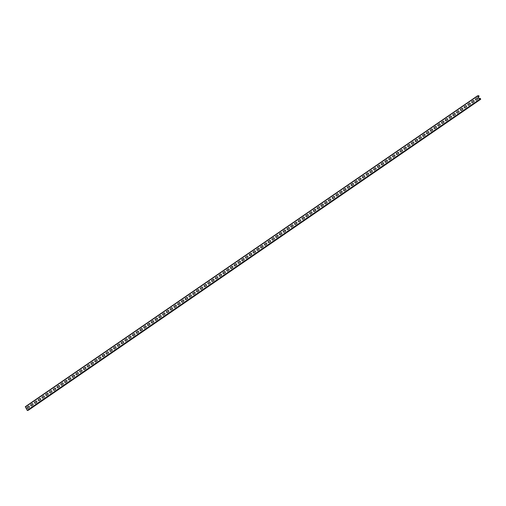 <?xml version="1.0" encoding="UTF-8"?>
<svg xmlns="http://www.w3.org/2000/svg" width="506" height="506" viewBox="0 0 506 506"><rect width="100%" height="100%" fill="white"/><g stroke="black" fill="none" stroke-linecap="round" stroke-linejoin="round"><path stroke-width="0.76" d="M478.227 96.943L479.087 96.45L478.784 95.672L477.613 96.045L479.517 99.378L480.687 99.005L480.124 98.309L479.365 98.936M479.283 98.796L479.871 98.392M478.992 96.21L478.145 96.798L478.992 96.21L478.594 95.628L477.702 96.02L479.599 99.353L480.611 99.138L479.954 98.531M480.7 99.271L28.399 410.221L27.216 410.328L25.3 406.729L477.588 95.792L25.3 406.729M27.166 407.203A0.702 0.588 72.4 0 0 27.849 408.405L29.133 407.526A0.702 0.588 72.4 0 0 28.444 406.318L27.166 407.203L28.532 406.293A0.702 0.588 72.4 0 1 28.621 406.242M30.936 404.61A0.702 0.588 72.4 0 0 31.619 405.812L32.903 404.933A0.702 0.588 72.4 0 0 32.213 403.731L30.936 404.61L32.302 403.706A0.702 0.588 72.4 0 1 32.39 403.655M34.705 402.017A0.702 0.588 72.4 0 0 35.388 403.225L36.672 402.34A0.702 0.588 72.4 0 0 35.983 401.138L34.787 401.992L36.065 401.113A0.702 0.588 72.4 0 1 36.16 401.062M38.475 399.43A0.702 0.588 72.4 0 0 39.158 400.632L40.442 399.753A0.702 0.588 72.4 0 0 39.753 398.545L38.557 399.405L39.835 398.519A0.702 0.588 72.4 0 1 39.93 398.469M42.238 396.837A0.702 0.588 72.4 0 0 42.928 398.039L44.212 397.159A0.702 0.588 72.4 0 0 43.522 395.958L42.327 396.812L43.605 395.932A0.702 0.588 72.4 0 1 43.699 395.882M46.008 394.244A0.702 0.588 72.4 0 0 46.697 395.452L47.981 394.566A0.702 0.588 72.4 0 0 47.292 393.364L46.097 394.218L47.374 393.339A0.702 0.588 72.4 0 1 47.463 393.288M49.778 391.657A0.702 0.588 72.4 0 0 50.467 392.858L51.745 391.979A0.702 0.588 72.4 0 0 51.062 390.771L49.778 391.657L51.144 390.746A0.702 0.588 72.4 0 1 51.232 390.695M53.547 389.063A0.702 0.588 72.4 0 0 54.237 390.265L55.515 389.386A0.702 0.588 72.4 0 0 54.831 388.184L53.63 389.038L54.914 388.159A0.702 0.588 72.4 0 1 55.002 388.108M57.317 386.47A0.702 0.588 72.4 0 0 58.007 387.678L59.284 386.793A0.702 0.588 72.4 0 0 58.601 385.591L57.399 386.445L58.683 385.566A0.702 0.588 72.4 0 1 58.772 385.515M61.087 383.883A0.702 0.588 72.4 0 0 61.776 385.085L63.054 384.206A0.702 0.588 72.4 0 0 62.371 382.998L61.087 383.883L62.453 382.972A0.702 0.588 72.4 0 1 62.542 382.922M64.857 381.29A0.702 0.588 72.4 0 0 65.546 382.492L66.824 381.613A0.702 0.588 72.4 0 0 66.141 380.411L64.939 381.265L66.223 380.379A0.702 0.588 72.4 0 1 66.311 380.335M68.626 378.697A0.702 0.588 72.4 0 0 69.309 379.905L70.593 379.019A0.702 0.588 72.4 0 0 69.904 377.818L68.626 378.697L69.992 377.792A0.702 0.588 72.4 0 1 70.081 377.742M72.396 376.11A0.702 0.588 72.4 0 0 73.079 377.312L74.363 376.432A0.702 0.588 72.4 0 0 73.674 375.224L72.396 376.11L73.762 375.199A0.702 0.588 72.4 0 1 73.851 375.148M76.166 373.517A0.702 0.588 72.4 0 0 76.849 374.718L78.133 373.839A0.702 0.588 72.4 0 0 77.443 372.637L76.248 373.491L77.532 372.606A0.702 0.588 72.4 0 1 77.62 372.561M79.935 370.923A0.702 0.588 72.4 0 0 80.618 372.131L81.902 371.246A0.702 0.588 72.4 0 0 81.213 370.044L79.935 370.923L81.295 370.019A0.702 0.588 72.4 0 1 81.39 369.968M83.705 368.336A0.702 0.588 72.4 0 0 84.388 369.538L85.672 368.659A0.702 0.588 72.4 0 0 84.983 367.451L83.705 368.336L85.065 367.426A0.702 0.588 72.4 0 1 85.16 367.375M87.468 365.743A0.702 0.588 72.4 0 0 88.158 366.945L89.442 366.066A0.702 0.588 72.4 0 0 88.752 364.864L87.557 365.718L88.835 364.832A0.702 0.588 72.4 0 1 88.929 364.788M91.238 363.15A0.702 0.588 72.4 0 0 91.928 364.358L93.212 363.472A0.702 0.588 72.4 0 0 92.522 362.271L91.327 363.125L92.604 362.245A0.702 0.588 72.4 0 1 92.699 362.195M95.008 360.563A0.702 0.588 72.4 0 0 95.697 361.765L96.975 360.886A0.702 0.588 72.4 0 0 96.292 359.677L95.008 360.563L96.374 359.652A0.702 0.588 72.4 0 1 96.463 359.602M98.778 357.97A0.702 0.588 72.4 0 0 99.467 359.171L100.745 358.292A0.702 0.588 72.4 0 0 100.061 357.091L98.86 357.944L100.144 357.059A0.702 0.588 72.4 0 1 100.232 357.015M102.547 355.376A0.702 0.588 72.4 0 0 103.237 356.585L104.514 355.699A0.702 0.588 72.4 0 0 103.831 354.497L102.629 355.351L103.913 354.472A0.702 0.588 72.4 0 1 104.002 354.421M106.317 352.783A0.702 0.588 72.4 0 0 107.006 353.991L108.284 353.112A0.702 0.588 72.4 0 0 107.601 351.904L106.399 352.758L107.683 351.879A0.702 0.588 72.4 0 1 107.772 351.828M110.087 350.196A0.702 0.588 72.4 0 0 110.776 351.398L112.054 350.519A0.702 0.588 72.4 0 0 111.371 349.317L110.169 350.171L111.453 349.285A0.702 0.588 72.4 0 1 111.541 349.241M113.856 347.603A0.702 0.588 72.4 0 0 114.539 348.805L115.823 347.926A0.702 0.588 72.4 0 0 115.14 346.724L113.856 347.603L115.223 346.699A0.702 0.588 72.4 0 1 115.311 346.648M117.626 345.01A0.702 0.588 72.4 0 0 118.309 346.218L119.593 345.339A0.702 0.588 72.4 0 0 118.904 344.131L117.626 345.01L118.992 344.105A0.702 0.588 72.4 0 1 119.081 344.055M121.396 342.423A0.702 0.588 72.4 0 0 122.079 343.625L123.363 342.745A0.702 0.588 72.4 0 0 122.673 341.537L121.396 342.423L122.762 341.512A0.702 0.588 72.4 0 1 122.85 341.461M125.165 339.83A0.702 0.588 72.4 0 0 125.849 341.031L127.132 340.152A0.702 0.588 72.4 0 0 126.443 338.95L125.248 339.804L126.525 338.925A0.702 0.588 72.4 0 1 126.62 338.875M128.935 337.236A0.702 0.588 72.4 0 0 129.618 338.444L130.902 337.559A0.702 0.588 72.4 0 0 130.213 336.357L129.017 337.211L130.295 336.332A0.702 0.588 72.4 0 1 130.39 336.281M132.705 334.649A0.702 0.588 72.4 0 0 133.388 335.851L134.672 334.972A0.702 0.588 72.4 0 0 133.982 333.764L132.705 334.649L134.065 333.739A0.702 0.588 72.4 0 1 134.16 333.688M136.468 332.056A0.702 0.588 72.4 0 0 137.158 333.258L138.442 332.379A0.702 0.588 72.4 0 0 137.752 331.177L136.557 332.031L137.834 331.152A0.702 0.588 72.4 0 1 137.929 331.101M140.238 329.463A0.702 0.588 72.4 0 0 140.927 330.671L142.211 329.785A0.702 0.588 72.4 0 0 141.522 328.584L140.326 329.438L141.604 328.558A0.702 0.588 72.4 0 1 141.693 328.508M144.008 326.876A0.702 0.588 72.4 0 0 144.697 328.078L145.975 327.199A0.702 0.588 72.4 0 0 145.292 325.99L144.09 326.851L145.374 325.965A0.702 0.588 72.4 0 1 145.462 325.915M147.777 324.283A0.702 0.588 72.4 0 0 148.467 325.484L149.744 324.605A0.702 0.588 72.4 0 0 149.061 323.404L147.777 324.283L149.143 323.378A0.702 0.588 72.4 0 1 149.232 323.328M151.547 321.69A0.702 0.588 72.4 0 0 152.236 322.898L153.514 322.012A0.702 0.588 72.4 0 0 152.831 320.81L151.547 321.69L152.913 320.785A0.702 0.588 72.4 0 1 153.002 320.734M155.317 319.103A0.702 0.588 72.4 0 0 156.006 320.304L157.284 319.425A0.702 0.588 72.4 0 0 156.601 318.217L155.317 319.103L156.683 318.192A0.702 0.588 72.4 0 1 156.771 318.141M159.086 316.509A0.702 0.588 72.4 0 0 159.776 317.711L161.053 316.832A0.702 0.588 72.4 0 0 160.37 315.63L159.169 316.484L160.453 315.599A0.702 0.588 72.4 0 1 160.541 315.554M162.856 313.916A0.702 0.588 72.4 0 0 163.539 315.124L164.823 314.239A0.702 0.588 72.4 0 0 164.134 313.037L162.856 313.916L164.222 313.012A0.702 0.588 72.4 0 1 164.311 312.961M166.626 311.329A0.702 0.588 72.4 0 0 167.309 312.531L168.593 311.652A0.702 0.588 72.4 0 0 167.903 310.444L166.626 311.329L167.992 310.418A0.702 0.588 72.4 0 1 168.081 310.368M170.395 308.736A0.702 0.588 72.4 0 0 171.079 309.938L172.363 309.058A0.702 0.588 72.4 0 0 171.673 307.857L170.478 308.711L171.762 307.825A0.702 0.588 72.4 0 1 171.85 307.781M174.165 306.143A0.702 0.588 72.4 0 0 174.848 307.351L176.132 306.465A0.702 0.588 72.4 0 0 175.443 305.263L174.247 306.117L175.525 305.238A0.702 0.588 72.4 0 1 175.62 305.188M177.935 303.556A0.702 0.588 72.4 0 0 178.618 304.757L179.902 303.878A0.702 0.588 72.4 0 0 179.213 302.67L177.935 303.556L179.295 302.645A0.702 0.588 72.4 0 1 179.39 302.594M181.698 300.962A0.702 0.588 72.4 0 0 182.388 302.164L183.672 301.285A0.702 0.588 72.4 0 0 182.982 300.083L181.787 300.937L183.064 300.052A0.702 0.588 72.4 0 1 183.159 300.007M185.468 298.369A0.702 0.588 72.4 0 0 186.157 299.577L187.441 298.692A0.702 0.588 72.4 0 0 186.752 297.49L185.557 298.344L186.834 297.465A0.702 0.588 72.4 0 1 186.923 297.414M189.238 295.782A0.702 0.588 72.4 0 0 189.927 296.984L191.205 296.105A0.702 0.588 72.4 0 0 190.522 294.897L189.238 295.782L190.604 294.871A0.702 0.588 72.4 0 1 190.692 294.821M193.007 293.189A0.702 0.588 72.4 0 0 193.697 294.391L194.974 293.512A0.702 0.588 72.4 0 0 194.291 292.31L193.09 293.164L194.374 292.278A0.702 0.588 72.4 0 1 194.462 292.234M196.777 290.596A0.702 0.588 72.4 0 0 197.466 291.804L198.744 290.918A0.702 0.588 72.4 0 0 198.061 289.717L196.777 290.596L198.143 289.691A0.702 0.588 72.4 0 1 198.232 289.641M200.547 288.009A0.702 0.588 72.4 0 0 201.236 289.211L202.514 288.331A0.702 0.588 72.4 0 0 201.831 287.123L200.547 288.009L201.913 287.098A0.702 0.588 72.4 0 1 202.002 287.047M204.316 285.416A0.702 0.588 72.4 0 0 205.006 286.617L206.284 285.738A0.702 0.588 72.4 0 0 205.6 284.536L204.399 285.39L205.683 284.505A0.702 0.588 72.4 0 1 205.771 284.461M208.086 282.822A0.702 0.588 72.4 0 0 208.769 284.024L210.053 283.145A0.702 0.588 72.4 0 0 209.364 281.943L208.086 282.822L209.452 281.918A0.702 0.588 72.4 0 1 209.541 281.867M211.856 280.229A0.702 0.588 72.4 0 0 212.539 281.437L213.823 280.558A0.702 0.588 72.4 0 0 213.134 279.35L211.856 280.229L213.222 279.325A0.702 0.588 72.4 0 1 213.311 279.274M215.626 277.642A0.702 0.588 72.4 0 0 216.309 278.844L217.593 277.965A0.702 0.588 72.4 0 0 216.903 276.763L215.708 277.617L216.992 276.731A0.702 0.588 72.4 0 1 217.08 276.681M219.395 275.049A0.702 0.588 72.4 0 0 220.078 276.251L221.362 275.372A0.702 0.588 72.4 0 0 220.673 274.17L219.395 275.049L220.755 274.144A0.702 0.588 72.4 0 1 220.85 274.094M223.165 272.456A0.702 0.588 72.4 0 0 223.848 273.664L225.132 272.778A0.702 0.588 72.4 0 0 224.443 271.577L223.247 272.43L224.525 271.551A0.702 0.588 72.4 0 1 224.62 271.501M226.928 269.869A0.702 0.588 72.4 0 0 227.618 271.071L228.902 270.191A0.702 0.588 72.4 0 0 228.212 268.983L227.017 269.843L228.295 268.958A0.702 0.588 72.4 0 1 228.389 268.907M230.698 267.276A0.702 0.588 72.4 0 0 231.387 268.477L232.671 267.598A0.702 0.588 72.4 0 0 231.982 266.396L230.787 267.25L232.064 266.371A0.702 0.588 72.4 0 1 232.159 266.32M234.468 264.682A0.702 0.588 72.4 0 0 235.157 265.89L236.435 265.005A0.702 0.588 72.4 0 0 235.752 263.803L234.556 264.657L235.834 263.778A0.702 0.588 72.4 0 1 235.922 263.727M238.237 262.095A0.702 0.588 72.4 0 0 238.927 263.297L240.205 262.418A0.702 0.588 72.4 0 0 239.521 261.21L238.237 262.095L239.604 261.185A0.702 0.588 72.4 0 1 239.692 261.134M242.007 259.502A0.702 0.588 72.4 0 0 242.697 260.704L243.974 259.825A0.702 0.588 72.4 0 0 243.291 258.623L242.089 259.477L243.373 258.598A0.702 0.588 72.4 0 1 243.462 258.547M245.777 256.909A0.702 0.588 72.4 0 0 246.466 258.117L247.744 257.231A0.702 0.588 72.4 0 0 247.061 256.03L245.777 256.909L247.143 256.004A0.702 0.588 72.4 0 1 247.232 255.954M249.547 254.322A0.702 0.588 72.4 0 0 250.236 255.524L251.514 254.644A0.702 0.588 72.4 0 0 250.831 253.436L249.547 254.322L250.913 253.411A0.702 0.588 72.4 0 1 251.001 253.361M253.316 251.729A0.702 0.588 72.4 0 0 253.999 252.93L255.283 252.051A0.702 0.588 72.4 0 0 254.6 250.85L253.316 251.729L254.682 250.824A0.702 0.588 72.4 0 1 254.771 250.774M257.086 249.135A0.702 0.588 72.4 0 0 257.769 250.343L259.053 249.458A0.702 0.588 72.4 0 0 258.364 248.256L257.086 249.135L258.452 248.231A0.702 0.588 72.4 0 1 258.541 248.18M260.856 246.548A0.702 0.588 72.4 0 0 261.539 247.75L262.823 246.871A0.702 0.588 72.4 0 0 262.133 245.663L260.856 246.548L262.222 245.638A0.702 0.588 72.4 0 1 262.31 245.587M264.625 243.955A0.702 0.588 72.4 0 0 265.308 245.157L266.592 244.278A0.702 0.588 72.4 0 0 265.903 243.076L264.708 243.93L265.985 243.044A0.702 0.588 72.4 0 1 266.08 243M268.395 241.362A0.702 0.588 72.4 0 0 269.078 242.57L270.362 241.685A0.702 0.588 72.4 0 0 269.673 240.483L268.395 241.362L269.755 240.458A0.702 0.588 72.4 0 1 269.85 240.407M272.158 238.775A0.702 0.588 72.4 0 0 272.848 239.977L274.132 239.098A0.702 0.588 72.4 0 0 273.442 237.89L272.158 238.775L273.525 237.864A0.702 0.588 72.4 0 1 273.62 237.814M275.928 236.182A0.702 0.588 72.4 0 0 276.618 237.384L277.902 236.504A0.702 0.588 72.4 0 0 277.212 235.303L276.017 236.157L277.294 235.271A0.702 0.588 72.4 0 1 277.389 235.227M279.698 233.589A0.702 0.588 72.4 0 0 280.387 234.797L281.671 233.911A0.702 0.588 72.4 0 0 280.982 232.709L279.786 233.563L281.064 232.684A0.702 0.588 72.4 0 1 281.153 232.633M283.468 231.002A0.702 0.588 72.4 0 0 284.157 232.203L285.435 231.324A0.702 0.588 72.4 0 0 284.751 230.116L283.468 231.002L284.834 230.091A0.702 0.588 72.4 0 1 284.922 230.04M287.237 228.408A0.702 0.588 72.4 0 0 287.927 229.61L289.204 228.731A0.702 0.588 72.4 0 0 288.521 227.529L287.319 228.383L288.603 227.498A0.702 0.588 72.4 0 1 288.692 227.453M291.007 225.815A0.702 0.588 72.4 0 0 291.696 227.023L292.974 226.138A0.702 0.588 72.4 0 0 292.291 224.936L291.089 225.79L292.373 224.911A0.702 0.588 72.4 0 1 292.462 224.86M294.777 223.228A0.702 0.588 72.4 0 0 295.466 224.43L296.744 223.551A0.702 0.588 72.4 0 0 296.061 222.343L294.777 223.228L296.143 222.317A0.702 0.588 72.4 0 1 296.231 222.267M298.546 220.635A0.702 0.588 72.4 0 0 299.236 221.837L300.513 220.958A0.702 0.588 72.4 0 0 299.83 219.756L298.629 220.61L299.913 219.724A0.702 0.588 72.4 0 1 300.001 219.68M302.316 218.042A0.702 0.588 72.4 0 0 302.999 219.25L304.283 218.364A0.702 0.588 72.4 0 0 303.594 217.163L302.316 218.042L303.682 217.137A0.702 0.588 72.4 0 1 303.771 217.087M306.086 215.448A0.702 0.588 72.4 0 0 306.769 216.657L308.053 215.777A0.702 0.588 72.4 0 0 307.363 214.569L306.086 215.448L307.452 214.544A0.702 0.588 72.4 0 1 307.54 214.493M309.855 212.862A0.702 0.588 72.4 0 0 310.539 214.063L311.822 213.184A0.702 0.588 72.4 0 0 311.133 211.982L309.938 212.836L311.222 211.951A0.702 0.588 72.4 0 1 311.31 211.906M313.625 210.268A0.702 0.588 72.4 0 0 314.308 211.47L315.592 210.591A0.702 0.588 72.4 0 0 314.903 209.389L313.625 210.268L314.985 209.364A0.702 0.588 72.4 0 1 315.08 209.313M317.395 207.675A0.702 0.588 72.4 0 0 318.078 208.883L319.362 208.004A0.702 0.588 72.4 0 0 318.672 206.796L317.477 207.65L318.755 206.771A0.702 0.588 72.4 0 1 318.85 206.72M321.158 205.088A0.702 0.588 72.4 0 0 321.848 206.29L323.132 205.411A0.702 0.588 72.4 0 0 322.442 204.203L321.247 205.063L322.524 204.177A0.702 0.588 72.4 0 1 322.619 204.127M324.928 202.495A0.702 0.588 72.4 0 0 325.617 203.697L326.901 202.817A0.702 0.588 72.4 0 0 326.212 201.616L325.016 202.47L326.294 201.59A0.702 0.588 72.4 0 1 326.383 201.54M328.698 199.902A0.702 0.588 72.4 0 0 329.387 201.11L330.665 200.224A0.702 0.588 72.4 0 0 329.982 199.022L328.698 199.902L330.064 198.997A0.702 0.588 72.4 0 1 330.152 198.947M332.467 197.315A0.702 0.588 72.4 0 0 333.157 198.516L334.434 197.637A0.702 0.588 72.4 0 0 333.751 196.429L332.55 197.289L333.833 196.404A0.702 0.588 72.4 0 1 333.922 196.353M336.237 194.721A0.702 0.588 72.4 0 0 336.926 195.923L338.204 195.044A0.702 0.588 72.4 0 0 337.521 193.842L336.237 194.721L337.603 193.817A0.702 0.588 72.4 0 1 337.692 193.766M340.007 192.128A0.702 0.588 72.4 0 0 340.696 193.336L341.974 192.451A0.702 0.588 72.4 0 0 341.291 191.249L340.089 192.103L341.373 191.224A0.702 0.588 72.4 0 1 341.461 191.173M343.776 189.541A0.702 0.588 72.4 0 0 344.466 190.743L345.743 189.864A0.702 0.588 72.4 0 0 345.06 188.656L343.776 189.541L345.143 188.63A0.702 0.588 72.4 0 1 345.231 188.58M347.546 186.948A0.702 0.588 72.4 0 0 348.229 188.15L349.513 187.271A0.702 0.588 72.4 0 0 348.824 186.069L347.546 186.948L348.912 186.044A0.702 0.588 72.4 0 1 349.001 185.993M351.316 184.355A0.702 0.588 72.4 0 0 351.999 185.563L353.283 184.677A0.702 0.588 72.4 0 0 352.593 183.476L351.316 184.355L352.682 183.45A0.702 0.588 72.4 0 1 352.771 183.4M355.085 181.768A0.702 0.588 72.4 0 0 355.769 182.97L357.053 182.09A0.702 0.588 72.4 0 0 356.363 180.882L355.085 181.768L356.452 180.857A0.702 0.588 72.4 0 1 356.54 180.806M358.855 179.175A0.702 0.588 72.4 0 0 359.538 180.376L360.822 179.497A0.702 0.588 72.4 0 0 360.133 178.295L358.937 179.149L360.215 178.264A0.702 0.588 72.4 0 1 360.31 178.22M362.625 176.581A0.702 0.588 72.4 0 0 363.308 177.789L364.592 176.904A0.702 0.588 72.4 0 0 363.903 175.702L362.625 176.581L363.985 175.677A0.702 0.588 72.4 0 1 364.08 175.626M366.388 173.994A0.702 0.588 72.4 0 0 367.078 175.196L368.362 174.317A0.702 0.588 72.4 0 0 367.672 173.109L366.388 173.994L367.754 173.084A0.702 0.588 72.4 0 1 367.849 173.033M370.158 171.401A0.702 0.588 72.4 0 0 370.847 172.603L372.131 171.724A0.702 0.588 72.4 0 0 371.442 170.522L370.247 171.376L371.524 170.49A0.702 0.588 72.4 0 1 371.619 170.446M373.928 168.808A0.702 0.588 72.4 0 0 374.617 170.016L375.895 169.13A0.702 0.588 72.4 0 0 375.212 167.929L374.016 168.783L375.294 167.903A0.702 0.588 72.4 0 1 375.382 167.853M377.697 166.221A0.702 0.588 72.4 0 0 378.387 167.423L379.664 166.544A0.702 0.588 72.4 0 0 378.981 165.335L377.697 166.221L379.064 165.31A0.702 0.588 72.4 0 1 379.152 165.26M381.467 163.628A0.702 0.588 72.4 0 0 382.156 164.829L383.434 163.95A0.702 0.588 72.4 0 0 382.751 162.749L381.549 163.602L382.833 162.717A0.702 0.588 72.4 0 1 382.922 162.673M385.237 161.034A0.702 0.588 72.4 0 0 385.926 162.243L387.204 161.357A0.702 0.588 72.4 0 0 386.521 160.155L385.319 161.009L386.603 160.13A0.702 0.588 72.4 0 1 386.692 160.079M389.006 158.448A0.702 0.588 72.4 0 0 389.696 159.649L390.974 158.77A0.702 0.588 72.4 0 0 390.29 157.562L389.006 158.448L390.373 157.537A0.702 0.588 72.4 0 1 390.461 157.486M392.776 155.854A0.702 0.588 72.4 0 0 393.459 157.056L394.743 156.177A0.702 0.588 72.4 0 0 394.06 154.975L392.858 155.829L394.142 154.944A0.702 0.588 72.4 0 1 394.231 154.899M396.546 153.261A0.702 0.588 72.4 0 0 397.229 154.469L398.513 153.584A0.702 0.588 72.4 0 0 397.824 152.382L396.546 153.261L397.912 152.357A0.702 0.588 72.4 0 1 398.001 152.306M400.316 150.674A0.702 0.588 72.4 0 0 400.999 151.876L402.283 150.997A0.702 0.588 72.4 0 0 401.593 149.789L400.316 150.674L401.682 149.763A0.702 0.588 72.4 0 1 401.77 149.713M404.085 148.081A0.702 0.588 72.4 0 0 404.768 149.283L406.052 148.403A0.702 0.588 72.4 0 0 405.363 147.202L404.167 148.056L405.445 147.17A0.702 0.588 72.4 0 1 405.54 147.126M407.855 145.488A0.702 0.588 72.4 0 0 408.538 146.689L409.822 145.81A0.702 0.588 72.4 0 0 409.133 144.608L407.855 145.488L409.215 144.583A0.702 0.588 72.4 0 1 409.31 144.533M411.618 142.894A0.702 0.588 72.4 0 0 412.308 144.102L413.592 143.223A0.702 0.588 72.4 0 0 412.902 142.015L411.707 142.869L412.985 141.99A0.702 0.588 72.4 0 1 413.079 141.939M415.388 140.307A0.702 0.588 72.4 0 0 416.077 141.509L417.361 140.63A0.702 0.588 72.4 0 0 416.672 139.422L415.477 140.282L416.754 139.397A0.702 0.588 72.4 0 1 416.849 139.346M419.158 137.714A0.702 0.588 72.4 0 0 419.847 138.916L421.131 138.037A0.702 0.588 72.4 0 0 420.442 136.835L419.246 137.689L420.524 136.81A0.702 0.588 72.4 0 1 420.612 136.759M422.927 135.121A0.702 0.588 72.4 0 0 423.617 136.329L424.895 135.444A0.702 0.588 72.4 0 0 424.211 134.242L423.01 135.096L424.294 134.216A0.702 0.588 72.4 0 1 424.382 134.166M426.697 132.534A0.702 0.588 72.4 0 0 427.387 133.736L428.664 132.857A0.702 0.588 72.4 0 0 427.981 131.649L426.779 132.509L428.063 131.623A0.702 0.588 72.4 0 1 428.152 131.573M430.467 129.941A0.702 0.588 72.4 0 0 431.156 131.143L432.434 130.263A0.702 0.588 72.4 0 0 431.751 129.062L430.549 129.915L431.833 129.036A0.702 0.588 72.4 0 1 431.922 128.986M434.237 127.348A0.702 0.588 72.4 0 0 434.926 128.556L436.204 127.67A0.702 0.588 72.4 0 0 435.521 126.468L434.237 127.348L435.603 126.443A0.702 0.588 72.4 0 1 435.691 126.392M438.006 124.761A0.702 0.588 72.4 0 0 438.696 125.962L439.973 125.083A0.702 0.588 72.4 0 0 439.29 123.875L438.088 124.735L439.372 123.85A0.702 0.588 72.4 0 1 439.461 123.799M441.776 122.167A0.702 0.588 72.4 0 0 442.459 123.369L443.743 122.49A0.702 0.588 72.4 0 0 443.054 121.288L441.776 122.167L443.142 121.263A0.702 0.588 72.4 0 1 443.231 121.212M445.546 119.574A0.702 0.588 72.4 0 0 446.229 120.782L447.513 119.897A0.702 0.588 72.4 0 0 446.823 118.695L445.546 119.574L446.912 118.67A0.702 0.588 72.4 0 1 447 118.619M449.315 116.987A0.702 0.588 72.4 0 0 449.998 118.189L451.282 117.31A0.702 0.588 72.4 0 0 450.593 116.102L449.315 116.987L450.682 116.076A0.702 0.588 72.4 0 1 450.77 116.026M453.085 114.394A0.702 0.588 72.4 0 0 453.768 115.596L455.052 114.717A0.702 0.588 72.4 0 0 454.363 113.515L453.085 114.394L454.445 113.489A0.702 0.588 72.4 0 1 454.54 113.439M456.855 111.801A0.702 0.588 72.4 0 0 457.538 113.009L458.822 112.123A0.702 0.588 72.4 0 0 458.132 110.922L456.937 111.775L458.215 110.896A0.702 0.588 72.4 0 1 458.309 110.846M460.618 109.214A0.702 0.588 72.4 0 0 461.308 110.416L462.592 109.536A0.702 0.588 72.4 0 0 461.902 108.328L460.618 109.214L461.984 108.303A0.702 0.588 72.4 0 1 462.079 108.252M464.388 106.621A0.702 0.588 72.4 0 0 465.077 107.822L466.361 106.943A0.702 0.588 72.4 0 0 465.672 105.741L464.476 106.595L465.754 105.71A0.702 0.588 72.4 0 1 465.843 105.665M468.158 104.027A0.702 0.588 72.4 0 0 468.847 105.235L470.125 104.35A0.702 0.588 72.4 0 0 469.442 103.148L468.24 104.002L469.524 103.123A0.702 0.588 72.4 0 1 469.612 103.072M471.927 101.44A0.702 0.588 72.4 0 0 472.617 102.642L473.894 101.763A0.702 0.588 72.4 0 0 473.211 100.555L471.927 101.44L473.293 100.53A0.702 0.588 72.4 0 1 473.382 100.479M475.697 98.847A0.702 0.588 72.4 0 0 476.386 100.049L477.664 99.17A0.702 0.588 72.4 0 0 476.981 97.968L475.779 98.822L477.063 97.936A0.702 0.588 72.4 0 1 477.152 97.892M27.76 408.456A0.702 0.588 72.4 0 1 27.248 407.178M31.53 405.863A0.702 0.588 72.4 0 1 31.018 404.585M35.3 403.276A0.702 0.588 72.4 0 1 34.787 401.992M39.07 400.682A0.702 0.588 72.4 0 1 38.557 399.405M42.839 398.089A0.702 0.588 72.4 0 1 42.327 396.812M46.609 395.502A0.702 0.588 72.4 0 1 46.097 394.218M50.379 392.909A0.702 0.588 72.4 0 1 49.86 391.625M54.142 390.316A0.702 0.588 72.4 0 1 53.63 389.038M57.912 387.722A0.702 0.588 72.4 0 1 57.399 386.445M61.681 385.136A0.702 0.588 72.4 0 1 61.169 383.852M65.451 382.542A0.702 0.588 72.4 0 1 64.939 381.265M69.221 379.949A0.702 0.588 72.4 0 1 68.708 378.671M72.99 377.362A0.702 0.588 72.4 0 1 72.478 376.078M76.76 374.769A0.702 0.588 72.4 0 1 76.248 373.491M80.53 372.176A0.702 0.588 72.4 0 1 80.018 370.898M84.3 369.589A0.702 0.588 72.4 0 1 83.787 368.305M88.069 366.995A0.702 0.588 72.4 0 1 87.557 365.718M91.839 364.402A0.702 0.588 72.4 0 1 91.327 363.125M95.609 361.815A0.702 0.588 72.4 0 1 95.096 360.531M99.372 359.222A0.702 0.588 72.4 0 1 98.86 357.944M103.142 356.629A0.702 0.588 72.4 0 1 102.629 355.351M106.911 354.042A0.702 0.588 72.4 0 1 106.399 352.758M110.681 351.449A0.702 0.588 72.4 0 1 110.169 350.171M114.451 348.855A0.702 0.588 72.4 0 1 113.939 347.578M118.221 346.268A0.702 0.588 72.4 0 1 117.708 344.984M121.99 343.675A0.702 0.588 72.4 0 1 121.478 342.398M125.76 341.082A0.702 0.588 72.4 0 1 125.248 339.804M129.53 338.495A0.702 0.588 72.4 0 1 129.017 337.211M133.299 335.902A0.702 0.588 72.4 0 1 132.787 334.624M137.069 333.309A0.702 0.588 72.4 0 1 136.557 332.031M140.839 330.722A0.702 0.588 72.4 0 1 140.326 329.438M144.608 328.128A0.702 0.588 72.4 0 1 144.09 326.851M148.372 325.535A0.702 0.588 72.4 0 1 147.86 324.257M152.142 322.948A0.702 0.588 72.4 0 1 151.629 321.664M155.911 320.355A0.702 0.588 72.4 0 1 155.399 319.071M159.681 317.762A0.702 0.588 72.4 0 1 159.169 316.484M163.451 315.168A0.702 0.588 72.4 0 1 162.938 313.891M167.22 312.581A0.702 0.588 72.4 0 1 166.708 311.298M170.99 309.988A0.702 0.588 72.4 0 1 170.478 308.711M174.76 307.395A0.702 0.588 72.4 0 1 174.247 306.117M178.529 304.808A0.702 0.588 72.4 0 1 178.017 303.524M182.299 302.215A0.702 0.588 72.4 0 1 181.787 300.937M186.069 299.622A0.702 0.588 72.4 0 1 185.557 298.344M189.839 297.035A0.702 0.588 72.4 0 1 189.32 295.751M193.602 294.441A0.702 0.588 72.4 0 1 193.09 293.164M197.372 291.848A0.702 0.588 72.4 0 1 196.859 290.57M201.141 289.261A0.702 0.588 72.4 0 1 200.629 287.977M204.911 286.668A0.702 0.588 72.4 0 1 204.399 285.39M208.681 284.075A0.702 0.588 72.4 0 1 208.168 282.797M212.45 281.488A0.702 0.588 72.4 0 1 211.938 280.204M216.22 278.895A0.702 0.588 72.4 0 1 215.708 277.617M219.99 276.301A0.702 0.588 72.4 0 1 219.477 275.024M223.76 273.714A0.702 0.588 72.4 0 1 223.247 272.43M227.529 271.121A0.702 0.588 72.4 0 1 227.017 269.843M231.299 268.528A0.702 0.588 72.4 0 1 230.787 267.25M235.069 265.941A0.702 0.588 72.4 0 1 234.556 264.657M238.832 263.348A0.702 0.588 72.4 0 1 238.32 262.07M242.602 260.754A0.702 0.588 72.4 0 1 242.089 259.477M246.371 258.168A0.702 0.588 72.4 0 1 245.859 256.884M250.141 255.574A0.702 0.588 72.4 0 1 249.629 254.29M253.911 252.981A0.702 0.588 72.4 0 1 253.398 251.703M257.68 250.388A0.702 0.588 72.4 0 1 257.168 249.11M261.45 247.801A0.702 0.588 72.4 0 1 260.938 246.517M265.22 245.208A0.702 0.588 72.4 0 1 264.708 243.93M268.99 242.614A0.702 0.588 72.4 0 1 268.477 241.337M272.759 240.027A0.702 0.588 72.4 0 1 272.247 238.743M276.529 237.434A0.702 0.588 72.4 0 1 276.017 236.157M280.299 234.841A0.702 0.588 72.4 0 1 279.786 233.563M284.068 232.254A0.702 0.588 72.4 0 1 283.55 230.97M287.832 229.661A0.702 0.588 72.4 0 1 287.319 228.383M291.601 227.067A0.702 0.588 72.4 0 1 291.089 225.79M295.371 224.481A0.702 0.588 72.4 0 1 294.859 223.197M299.141 221.887A0.702 0.588 72.4 0 1 298.629 220.61M302.911 219.294A0.702 0.588 72.4 0 1 302.398 218.016M306.68 216.707A0.702 0.588 72.4 0 1 306.168 215.423M310.45 214.114A0.702 0.588 72.4 0 1 309.938 212.836M314.22 211.521A0.702 0.588 72.4 0 1 313.707 210.243M317.989 208.934A0.702 0.588 72.4 0 1 317.477 207.65M321.759 206.34A0.702 0.588 72.4 0 1 321.247 205.063M325.529 203.747A0.702 0.588 72.4 0 1 325.016 202.47M329.298 201.16A0.702 0.588 72.4 0 1 328.78 199.876M333.062 198.567A0.702 0.588 72.4 0 1 332.55 197.289M336.832 195.974A0.702 0.588 72.4 0 1 336.319 194.696M340.601 193.387A0.702 0.588 72.4 0 1 340.089 192.103M344.371 190.794A0.702 0.588 72.4 0 1 343.859 189.516M348.141 188.2A0.702 0.588 72.4 0 1 347.628 186.923M351.91 185.607A0.702 0.588 72.4 0 1 351.398 184.329M355.68 183.02A0.702 0.588 72.4 0 1 355.168 181.736M359.45 180.427A0.702 0.588 72.4 0 1 358.937 179.149M363.219 177.834A0.702 0.588 72.4 0 1 362.707 176.556M366.989 175.247A0.702 0.588 72.4 0 1 366.477 173.963M370.759 172.654A0.702 0.588 72.4 0 1 370.247 171.376M374.529 170.06A0.702 0.588 72.4 0 1 374.016 168.783M378.292 167.473A0.702 0.588 72.4 0 1 377.78 166.189M382.062 164.88A0.702 0.588 72.4 0 1 381.549 163.602M385.831 162.287A0.702 0.588 72.4 0 1 385.319 161.009M389.601 159.7A0.702 0.588 72.4 0 1 389.089 158.416M393.371 157.107A0.702 0.588 72.4 0 1 392.858 155.829M397.14 154.513A0.702 0.588 72.4 0 1 396.628 153.236M400.91 151.926A0.702 0.588 72.4 0 1 400.398 150.643M404.68 149.333A0.702 0.588 72.4 0 1 404.167 148.056M408.45 146.74A0.702 0.588 72.4 0 1 407.937 145.462M412.219 144.153A0.702 0.588 72.4 0 1 411.707 142.869M415.989 141.56A0.702 0.588 72.4 0 1 415.477 140.282M419.759 138.967A0.702 0.588 72.4 0 1 419.246 137.689M423.528 136.38A0.702 0.588 72.4 0 1 423.01 135.096M427.292 133.786A0.702 0.588 72.4 0 1 426.779 132.509M431.061 131.193A0.702 0.588 72.4 0 1 430.549 129.915M434.831 128.606A0.702 0.588 72.4 0 1 434.319 127.322M438.601 126.013A0.702 0.588 72.4 0 1 438.088 124.735M442.37 123.42A0.702 0.588 72.4 0 1 441.858 122.142M446.14 120.833A0.702 0.588 72.4 0 1 445.628 119.549M449.91 118.24A0.702 0.588 72.4 0 1 449.398 116.956M453.68 115.646A0.702 0.588 72.4 0 1 453.167 114.369M457.449 113.053A0.702 0.588 72.4 0 1 456.937 111.775M461.219 110.466A0.702 0.588 72.4 0 1 460.707 109.182M464.989 107.873A0.702 0.588 72.4 0 1 464.476 106.595M468.758 105.28A0.702 0.588 72.4 0 1 468.24 104.002M472.522 102.693A0.702 0.588 72.4 0 1 472.009 101.409M476.291 100.099A0.702 0.588 72.4 0 1 475.779 98.822M480.681 99.284L28.38 410.233M479.789 99.568L27.488 410.511M479.517 99.378L27.216 410.328M477.613 96.045L25.313 406.995M478.594 95.628L477.79 96.178M478.701 95.704L477.854 96.285M480.314 98.525L479.46 99.113M480.207 98.449L479.403 99.005"/></g></svg>
